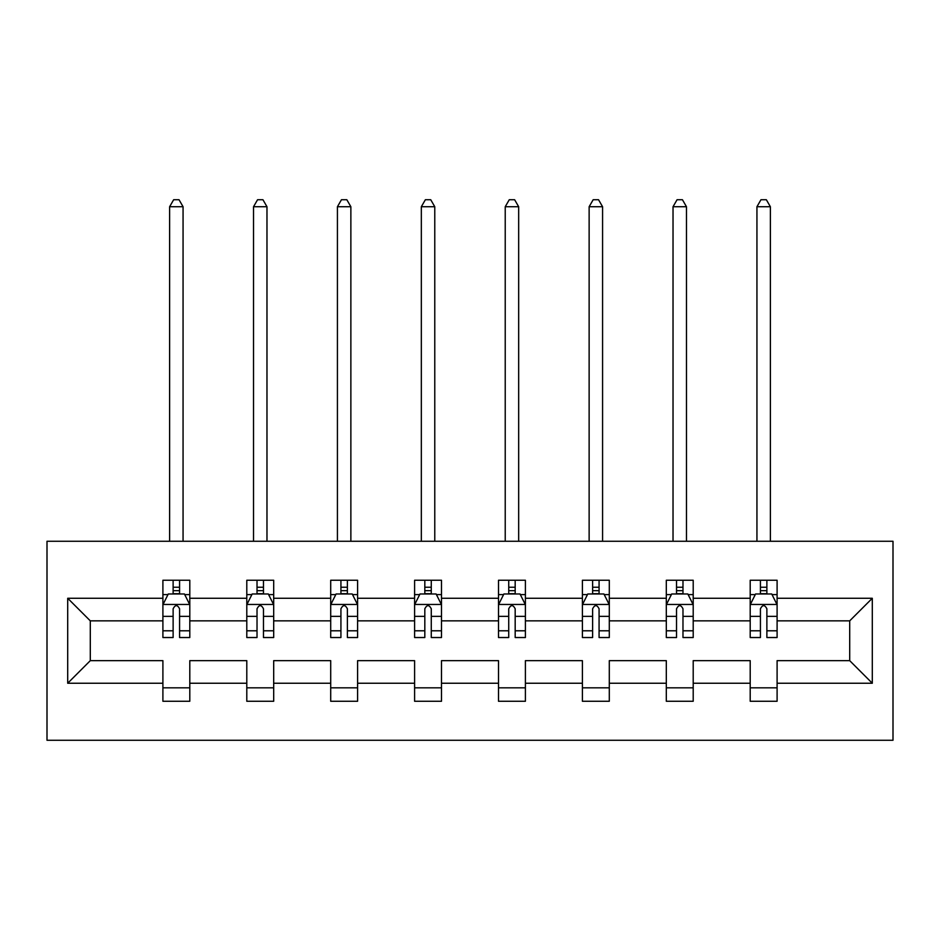 <?xml version="1.0" encoding="UTF-8"?>
<svg xmlns="http://www.w3.org/2000/svg" width="940" height="940" viewBox="0 0 940 940"><rect width="100%" height="100%" fill="white"/><g stroke="black" fill="none" stroke-linecap="round" stroke-linejoin="round"><path stroke-width="1.41" d="M47 740.262L893 740.262L893 541.264L47 541.264L47 740.262M777.098 683.251L777.098 660.655L849.701 660.655L872.297 683.251L777.098 683.251L777.098 701.264L750.202 701.264L750.202 683.251L693.203 683.251L693.203 701.264L666.307 701.264L666.307 683.251L609.296 683.251L609.296 701.264L582.401 701.264L582.401 683.251L525.401 683.251L525.401 701.264L498.505 701.264L498.505 683.251L441.495 683.251L441.495 701.264L414.599 701.264L414.599 683.251L357.599 683.251L357.599 701.264L330.704 701.264L330.704 683.251L273.693 683.251L273.693 701.264L246.797 701.264L246.797 683.251L189.798 683.251L189.798 701.264L162.902 701.264L162.902 683.251L67.704 683.251L67.704 598.275L162.902 598.275L162.902 580.25L189.798 580.25L189.798 598.275L246.797 598.275L246.797 580.25L273.693 580.25L273.693 598.275L330.704 598.275L330.704 580.25L357.599 580.25L357.599 598.275L414.599 598.275L414.599 580.25L441.495 580.25L441.495 598.275L498.505 598.275L498.505 580.25L525.401 580.25L525.401 598.275L582.401 598.275L582.401 580.25L609.296 580.25L609.296 598.275L666.307 598.275L666.307 580.25L693.203 580.25L693.203 598.275L750.202 598.275L750.202 580.25L777.098 580.25L777.098 598.275L872.297 598.275L872.297 683.251M750.202 598.275L750.202 620.858L693.203 620.858L693.203 598.275M693.203 683.251L693.203 660.655L750.202 660.655L750.202 683.251M666.307 598.275L666.307 620.858L609.296 620.858L609.296 598.275M609.296 683.251L609.296 660.655L666.307 660.655L666.307 683.251M582.401 598.275L582.401 620.858L525.401 620.858L525.401 598.275M525.401 683.251L525.401 660.655L582.401 660.655L582.401 683.251M498.505 598.275L498.505 620.858L441.495 620.858L441.495 598.275M441.495 683.251L441.495 660.655L498.505 660.655L498.505 683.251M414.599 598.275L414.599 620.858L357.599 620.858L357.599 598.275M357.599 683.251L357.599 660.655L414.599 660.655L414.599 683.251M330.704 598.275L330.704 620.858L273.693 620.858L273.693 598.275M273.693 683.251L273.693 660.655L330.704 660.655L330.704 683.251M246.797 598.275L246.797 620.858L189.798 620.858L189.798 598.275M189.798 683.251L189.798 660.655L246.797 660.655L246.797 683.251M162.902 598.275L162.902 620.858L90.299 620.858L90.299 660.655L162.902 660.655L162.902 683.251M67.704 598.275L90.299 620.858M849.701 660.655L849.701 620.858L777.098 620.858L777.098 598.275M760.425 593.704L766.875 593.704M676.53 593.704L682.981 593.704M592.623 593.704L599.074 593.704M508.728 593.704L515.179 593.704M424.821 593.704L431.272 593.704M340.926 593.704L347.377 593.704M257.019 593.704L263.47 593.704M173.125 593.704L179.575 593.704M162.902 687.822L189.798 687.822M246.797 687.822L273.693 687.822M330.704 687.822L357.599 687.822M414.599 687.822L441.495 687.822M498.505 687.822L525.401 687.822M582.401 687.822L609.296 687.822M666.307 687.822L693.203 687.822M750.202 687.822L777.098 687.822M90.299 660.655L67.704 683.251M872.297 598.275L849.701 620.858M179.575 587.241L173.125 587.241M167.954 594.609L162.902 594.609L162.902 580.25L173.125 580.25L173.125 593.974M162.902 630.787L162.902 637.532L173.125 637.532L173.125 630.787L162.902 630.787L162.902 620.858M189.798 620.858L189.798 637.532L179.575 637.532L179.575 608.756C177.425 604.62 175.275 604.62 173.125 608.756L173.125 630.787M184.733 594.609L189.798 594.609L189.798 580.25L179.575 580.25L179.575 593.974M189.798 604.726L184.416 593.974L168.284 593.974L162.902 604.726M183.065 541.264L183.065 206.73L169.623 206.73L169.623 541.264M169.623 206.73L173.653 199.738L179.035 199.738L183.065 206.73M263.47 587.241L257.019 587.241M251.861 594.609L246.797 594.609L246.797 580.25L257.019 580.25L257.019 593.974M246.797 630.787L246.797 637.532L257.019 637.532L257.019 630.787L246.797 630.787L246.797 620.858M273.693 620.858L273.693 637.532L263.47 637.532L263.47 608.756C261.332 604.62 259.17 604.62 257.019 608.756L257.019 630.787M268.64 594.609L273.693 594.609L273.693 580.25L263.47 580.25L263.47 593.974M273.693 604.726L268.311 593.974L252.179 593.974L246.797 604.726M266.972 541.264L266.972 206.73L253.53 206.73L253.53 541.264M253.53 206.73L257.56 199.738L262.942 199.738L266.972 206.73M347.377 587.241L340.926 587.241M335.756 594.609L330.704 594.609L330.704 580.25L340.926 580.25L340.926 593.974M330.704 630.787L330.704 637.532L340.926 637.532L340.926 630.787L330.704 630.787L330.704 620.858M357.599 620.858L357.599 637.532L347.377 637.532L347.377 608.756C345.227 604.62 343.077 604.62 340.926 608.756L340.926 630.787M352.535 594.609L357.599 594.609L357.599 580.25L347.377 580.25L347.377 593.974M357.599 604.726L352.218 593.974L336.085 593.974L330.704 604.726M350.867 541.264L350.867 206.73L337.425 206.73L337.425 541.264M337.425 206.73L341.455 199.738L346.837 199.738L350.867 206.73M431.272 587.241L424.821 587.241M419.663 594.609L414.599 594.609L414.599 580.25L424.821 580.25L424.821 593.974M414.599 630.787L414.599 637.532L424.821 637.532L424.821 630.787L414.599 630.787L414.599 620.858M441.495 620.858L441.495 637.532L431.272 637.532L431.272 608.756C429.134 604.62 426.971 604.62 424.821 608.756L424.821 630.787M436.442 594.609L441.495 594.609L441.495 580.25L431.272 580.25L431.272 593.974M441.495 604.726L436.113 593.974L419.98 593.974L414.599 604.726M434.774 541.264L434.774 206.73L421.332 206.73L421.332 541.264M421.332 206.73L425.362 199.738L430.743 199.738L434.774 206.73M515.179 587.241L508.728 587.241M503.558 594.609L498.505 594.609L498.505 580.25L508.728 580.25L508.728 593.974M498.505 630.787L498.505 637.532L508.728 637.532L508.728 630.787L498.505 630.787L498.505 620.858M525.401 620.858L525.401 637.532L515.179 637.532L515.179 608.756C513.029 604.62 510.878 604.62 508.728 608.756L508.728 630.787M520.337 594.609L525.401 594.609L525.401 580.25L515.179 580.25L515.179 593.974M525.401 604.726L520.02 593.974L503.887 593.974L498.505 604.726M518.668 541.264L518.668 206.73L505.227 206.73L505.227 541.264M505.227 206.73L509.257 199.738L514.638 199.738L518.668 206.73M599.074 587.241L592.623 587.241M587.465 594.609L582.401 594.609L582.401 580.25L592.623 580.25L592.623 593.974M582.401 630.787L582.401 637.532L592.623 637.532L592.623 630.787L582.401 630.787L582.401 620.858M609.296 620.858L609.296 637.532L599.074 637.532L599.074 608.756C596.935 604.62 594.773 604.62 592.623 608.756L592.623 630.787M604.244 594.609L609.296 594.609L609.296 580.25L599.074 580.25L599.074 593.974M609.296 604.726L603.915 593.974L587.782 593.974L582.401 604.726M602.575 541.264L602.575 206.73L589.133 206.73L589.133 541.264M589.133 206.73L593.163 199.738L598.545 199.738L602.575 206.73M682.981 587.241L676.53 587.241M671.36 594.609L666.307 594.609L666.307 580.25L676.53 580.25L676.53 593.974M666.307 630.787L666.307 637.532L676.53 637.532L676.53 630.787L666.307 630.787L666.307 620.858M693.203 620.858L693.203 637.532L682.981 637.532L682.981 608.756C680.83 604.62 678.68 604.62 676.53 608.756L676.53 630.787M688.139 594.609L693.203 594.609L693.203 580.25L682.981 580.25L682.981 593.974M693.203 604.726L687.822 593.974L671.689 593.974L666.307 604.726M686.47 541.264L686.47 206.73L673.028 206.73L673.028 541.264M673.028 206.73L677.059 199.738L682.44 199.738L686.47 206.73M766.875 587.241L760.425 587.241M755.266 594.609L750.202 594.609L750.202 580.25L760.425 580.25L760.425 593.974M750.202 630.787L750.202 637.532L760.425 637.532L760.425 630.787L750.202 630.787L750.202 620.858M777.098 620.858L777.098 637.532L766.875 637.532L766.875 608.756C764.737 604.62 762.575 604.62 760.425 608.756L760.425 630.787M772.045 594.609L777.098 594.609L777.098 580.25L766.875 580.25L766.875 593.974M777.098 604.726L771.716 593.974L755.584 593.974L750.202 604.726M770.377 541.264L770.377 206.73L756.935 206.73L756.935 541.264M756.935 206.73L760.965 199.738L766.347 199.738L770.377 206.73M189.657 604.455L163.031 604.455M189.798 630.787L179.575 630.787M173.125 616.37L162.902 616.37M189.798 616.37L179.575 616.37M179.575 590.673L173.125 590.673M273.563 604.455L246.938 604.455M273.693 630.787L263.47 630.787M257.019 616.37L246.797 616.37M273.693 616.37L263.47 616.37M263.47 590.673L257.019 590.673M357.459 604.455L330.833 604.455M357.599 630.787L347.377 630.787M340.926 616.37L330.704 616.37M357.599 616.37L347.377 616.37M347.377 590.673L340.926 590.673M441.365 604.455L414.74 604.455M441.495 630.787L431.272 630.787M424.821 616.37L414.599 616.37M441.495 616.37L431.272 616.37M431.272 590.673L424.821 590.673M525.26 604.455L498.635 604.455M525.401 630.787L515.179 630.787M508.728 616.37L498.505 616.37M525.401 616.37L515.179 616.37M515.179 590.673L508.728 590.673M609.167 604.455L582.542 604.455M609.296 630.787L599.074 630.787M592.623 616.37L582.401 616.37M609.296 616.37L599.074 616.37M599.074 590.673L592.623 590.673M693.062 604.455L666.436 604.455M693.203 630.787L682.981 630.787M676.53 616.37L666.307 616.37M693.203 616.37L682.981 616.37M682.981 590.673L676.53 590.673M776.969 604.455L750.343 604.455M777.098 630.787L766.875 630.787M760.425 616.37L750.202 616.37M777.098 616.37L766.875 616.37M766.875 590.673L760.425 590.673"/></g></svg>
